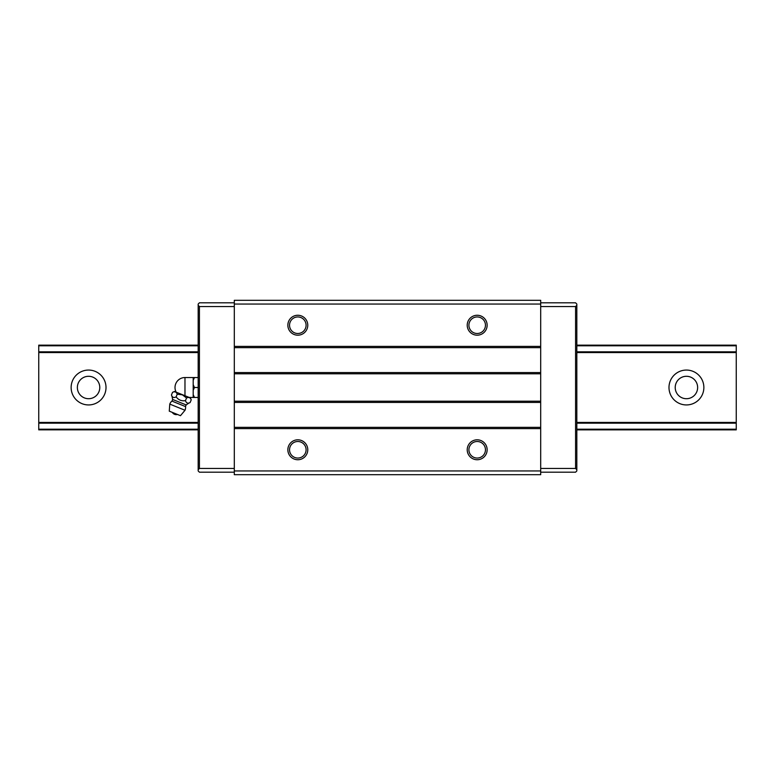 <?xml version="1.0" encoding="UTF-8"?>
<svg xmlns="http://www.w3.org/2000/svg" width="775" height="775" viewBox="0 0 775 775"><rect width="100%" height="100%" fill="white"/><g stroke="black" fill="none" stroke-linecap="round" stroke-linejoin="round"><path stroke-width="1.16" d="M71.135 387.5A17.438 17.438 0 0 1 88.573 370.062A17.438 17.438 0 0 1 106.01 387.5A17.438 17.438 0 0 1 88.573 404.938A17.438 17.438 0 0 1 71.135 387.5M99.781 387.5A11.208 11.208 0 0 0 88.573 376.292A11.208 11.208 0 0 0 77.364 387.5A11.208 11.208 0 0 0 88.573 398.708A11.208 11.208 0 0 0 99.781 387.5M668.99 387.5A17.438 17.438 0 0 1 686.427 370.062A17.438 17.438 0 0 1 703.865 387.5A17.438 17.438 0 0 1 686.427 404.938A17.438 17.438 0 0 1 668.99 387.5M697.636 387.5A11.208 11.208 0 0 0 686.427 376.292A11.208 11.208 0 0 0 675.219 387.5A11.208 11.208 0 0 0 686.427 398.708A11.208 11.208 0 0 0 697.636 387.5M38.75 429.844L198.177 429.844L38.75 429.854L38.75 429.205L198.177 429.205M736.25 429.854L576.823 429.854L736.25 429.844L736.25 345.156L576.823 345.156M198.177 345.156L38.75 345.156L198.177 345.156L38.75 345.156L38.75 429.205M306.096 449.781A8.283 8.283 0 0 0 297.823 441.498A8.283 8.283 0 0 0 289.54 449.781A8.283 8.283 0 0 0 297.823 458.054A8.283 8.283 0 0 0 306.096 449.781M287.854 449.781A9.968 9.968 0 0 1 297.823 439.812A9.968 9.968 0 0 1 307.782 449.781A9.968 9.968 0 0 1 297.823 459.74A9.968 9.968 0 0 1 287.854 449.781M485.46 325.219A8.283 8.283 0 0 0 477.177 316.946A8.283 8.283 0 0 0 468.904 325.219A8.283 8.283 0 0 0 477.177 333.502A8.283 8.283 0 0 0 485.46 325.219M467.218 325.219A9.968 9.968 0 0 1 477.177 315.26A9.968 9.968 0 0 1 487.146 325.219A9.968 9.968 0 0 1 477.177 335.188A9.968 9.968 0 0 1 467.218 325.219M306.096 325.219A8.283 8.283 0 0 0 297.823 316.946A8.283 8.283 0 0 0 289.54 325.219A8.283 8.283 0 0 0 297.823 333.502A8.283 8.283 0 0 0 306.096 325.219M287.854 325.219A9.968 9.968 0 0 1 297.823 315.26A9.968 9.968 0 0 1 307.782 325.219A9.968 9.968 0 0 1 297.823 335.188A9.968 9.968 0 0 1 287.854 325.219M485.46 449.781A8.283 8.283 0 0 0 477.177 441.498A8.283 8.283 0 0 0 468.904 449.781A8.283 8.283 0 0 0 477.177 458.054A8.283 8.283 0 0 0 485.46 449.781M467.218 449.781A9.968 9.968 0 0 1 477.177 439.812A9.968 9.968 0 0 1 487.146 449.781A9.968 9.968 0 0 1 477.177 459.74A9.968 9.968 0 0 1 467.218 449.781M576.823 305.292L576.823 469.708L575.573 468.458L575.573 306.542L576.823 305.292L576.823 304.052L575.573 302.802L540.698 302.802M540.698 472.198L575.573 472.198L576.823 470.948L576.823 469.708M575.573 468.458L540.698 468.458M198.177 469.708L198.177 305.292L199.427 306.542L199.427 468.458L198.177 469.708L198.177 470.948L199.427 472.198L234.302 472.198M234.302 302.802L199.427 302.802L198.177 304.052L198.177 305.292M575.573 306.542L540.698 306.542M199.427 306.542L234.302 306.542M199.427 468.458L234.302 468.458M234.302 470.948L234.302 474.688L540.698 474.688L540.698 470.948L234.302 470.948L234.302 300.312L540.698 300.312L540.698 304.052L234.302 304.052M540.698 304.052L540.698 346.396L234.302 346.396M540.698 346.396L540.698 347.646L234.302 347.646M540.698 347.646L540.698 372.552L234.302 372.552M540.698 372.552L540.698 373.802L234.302 373.802M540.698 373.802L540.698 401.198L234.302 401.198M540.698 401.198L540.698 402.448L234.302 402.448M540.698 402.448L540.698 427.354L234.302 427.354M540.698 427.354L540.698 428.604L234.302 428.604M540.698 428.604L540.698 470.948M172.554 399.425A1.996 1.996 0 0 1 171.895 401.072L185.593 406.613A1.996 1.996 0 0 1 186.271 404.967A14.948 14.948 0 0 1 190.137 402.525C187.821 403.775 186.271 403.145 185.477 400.636C181.602 401.266 178.492 400.007 176.138 396.868C173.823 398.118 172.263 397.488 171.469 394.979A14.948 14.948 0 0 1 172.554 399.425L186.271 404.967M198.177 387.5L194.438 387.5L193.198 384.652L193.198 380.389L194.438 377.532L193.198 377.532L193.198 380.389M198.177 397.468L194.438 397.468L193.198 394.611L193.198 384.652M176.177 392.179A9.968 9.968 0 0 1 184.973 377.532L193.198 377.532M191.222 399.852L190.398 397.924L174.482 391.491L172.544 392.315C174.782 391.259 176.342 391.888 177.213 394.194L182.387 394.833L186.552 397.972C188.79 396.916 190.34 397.546 191.222 399.852L190.137 402.525M185.593 406.613A8.225 8.225 0 0 1 185.022 410.266L169.773 404.104A8.225 8.225 0 0 1 171.895 401.072M169.773 404.104L169.279 411.157L180.478 415.681L185.022 410.266M177.465 414.46A4.534 4.534 0 0 1 172.302 412.368M186.552 397.972L185.477 400.636M177.213 394.194L176.138 396.868M172.544 392.315L171.469 394.979M198.177 377.532L194.438 377.532M189.265 397.468L194.438 397.468M193.198 390.348L194.438 387.5M193.198 397.468L193.198 394.611M576.823 429.205L736.25 429.205M38.75 423.16L198.177 423.16M576.823 423.16L736.25 423.16M38.75 422.423L198.177 422.423M576.823 422.423L736.25 422.423M38.75 352.577L198.177 352.577M576.823 352.577L736.25 352.577M38.75 351.84L198.177 351.84M576.823 351.84L736.25 351.84M38.75 345.795L198.177 345.795M576.823 345.795L736.25 345.795M184.973 395.734L184.973 377.532"/></g></svg>
